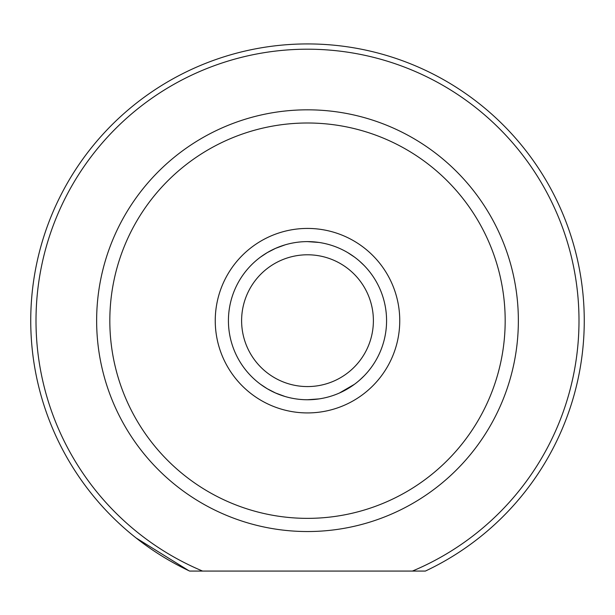 <?xml version="1.0" encoding="UTF-8"?>
<svg xmlns="http://www.w3.org/2000/svg" width="615" height="615" viewBox="0 0 615 615"><rect width="100%" height="100%" fill="white"/><g stroke="black" fill="none" stroke-linecap="round" stroke-linejoin="round"><path stroke-width="0.92" d="M241.61 320.676A65.89 65.89 0 0 0 307.5 386.574A65.89 65.89 0 0 0 373.39 320.676A65.89 65.89 0 0 0 307.5 254.787A65.89 65.89 0 0 0 241.61 320.676M386.574 320.676A79.074 79.074 0 0 1 307.5 399.75A79.074 79.074 0 0 1 228.426 320.676A79.074 79.074 0 0 1 307.5 241.61A79.074 79.074 0 0 1 386.574 320.676M425.372 571.074L189.628 571.074A276.75 276.75 0 0 1 307.5 43.926A276.75 276.75 0 0 1 425.372 571.074L412.404 571.074A271.476 271.476 0 0 0 307.5 49.2A271.476 271.476 0 0 0 202.596 571.074L189.628 571.074M215.25 320.676A92.25 92.25 0 0 1 307.5 228.426A92.25 92.25 0 0 1 399.75 320.676A92.25 92.25 0 0 1 307.5 412.926A92.25 92.25 0 0 1 215.25 320.676M260.468 257.116L267.225 252.634M275.505 248.368L285.076 244.855M307.408 241.61L318.878 242.433M347.729 252.604L354.501 257.093M359.667 261.26L364.165 265.534M319.016 398.904L307.592 399.75M275.566 393.016L267.287 388.765M109.824 320.676A197.676 197.676 0 0 0 307.5 518.36A197.676 197.676 0 0 0 505.176 320.676A197.676 197.676 0 0 0 307.5 123A197.676 197.676 0 0 0 109.824 320.676M518.36 320.676A210.86 210.86 0 0 1 307.5 531.537A210.86 210.86 0 0 1 96.64 320.676A210.86 210.86 0 0 1 307.5 109.824A210.86 210.86 0 0 1 518.36 320.676M319.016 242.448L307.592 241.61M275.566 248.345L267.287 252.596M136.176 538.025L188.89 570.728M260.468 384.244L267.225 388.726M275.505 392.985L285.076 396.506M307.408 399.75L318.878 398.927M339.434 393.016L354.501 384.267M359.667 380.101L364.165 375.827"/></g></svg>
